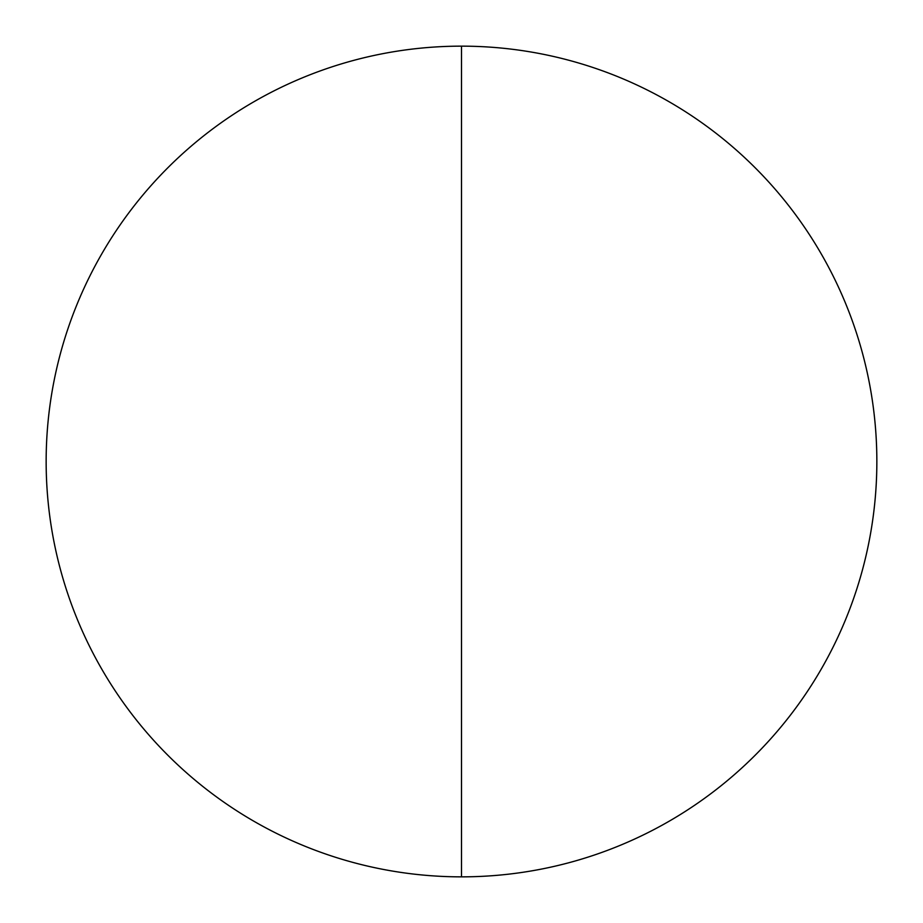 <?xml version="1.0" encoding="UTF-8"?>
<svg xmlns="http://www.w3.org/2000/svg" width="923" height="923" viewBox="0 0 923 923"><rect width="100%" height="100%" fill="white"/><g stroke="black" fill="none" stroke-linecap="round" stroke-linejoin="round"><path stroke-width="0.69" stroke-dasharray="4.62 3.46" d="M876.85 461.5A415.35 415.35 0 0 1 461.5 876.85A415.35 415.35 0 0 1 46.15 461.5A415.35 415.35 0 0 1 461.5 46.15A415.35 415.35 0 0 1 876.85 461.5M461.5 876.85L461.5 46.15"/><path stroke-width="1.38" d="M461.5 876.85A415.35 415.35 0 0 1 46.15 461.5A415.35 415.35 0 0 1 461.5 46.15A415.35 415.35 0 0 1 876.85 461.5A415.35 415.35 0 0 1 461.5 876.85L461.5 46.15"/></g></svg>
